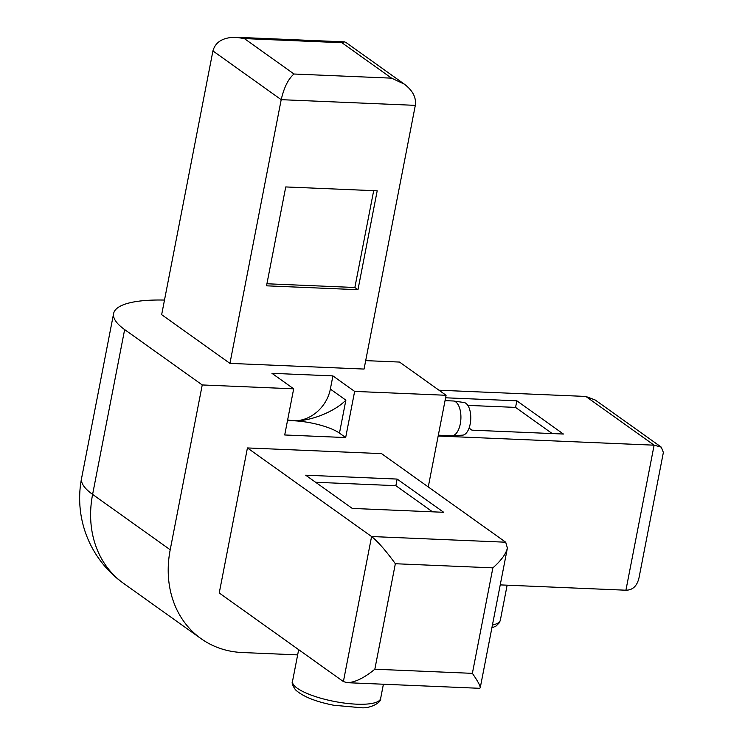 <?xml version="1.0" encoding="UTF-8"?>
<svg xmlns="http://www.w3.org/2000/svg" width="745" height="745" viewBox="0 0 745 745"><rect width="100%" height="100%" fill="white"/><g stroke="black" fill="none" stroke-linecap="round" stroke-linejoin="round"><path stroke-width="1.12" d="M445.044 400.642L453.258 400.987A17.396 8.372 92.4 0 1 453.658 401.024A17.396 8.372 92.4 0 1 460.885 418.727A17.396 8.372 92.4 0 1 452.187 435.751A17.396 8.372 92.4 0 1 451.787 435.76L438.33 435.182M452.187 435.751L462.571 435.154A16.362 7.869 -87.6 0 0 470.747 419.146A16.362 7.869 -87.6 0 0 463.958 402.496L453.658 401.024M552.213 433.562L515.559 407.403L467.813 405.382M438.162 436.021L654.119 445.175L661.271 447.14L663.376 452.429L639.042 577.636C637.133 585.961 632.766 590.161 625.921 590.217L500.23 584.89M469.071 428.096L471.958 430.163L563.397 434.037L516.844 400.81L515.559 407.403M625.921 590.217L654.119 445.175L585.84 396.442L439.001 390.222M516.844 400.81L445.594 397.793M585.84 396.442L595.255 400.037L661.271 447.14M432.519 511.824L395.865 485.666L315.61 482.266M343.389 681.573L371.587 536.53L505.697 542.211L507.392 548.059L480.227 687.831L479.631 688.306L347.189 682.69L343.389 681.573L219.235 592.983L247.433 447.941L371.587 536.53C378.106 541.801 386.022 550.872 395.344 563.732L492.873 567.858L472.377 673.35L374.837 669.215L395.344 563.732M397.15 479.072L305.701 475.198L352.264 508.416L443.703 512.299L397.15 479.072L395.865 485.666M505.697 542.211L381.552 453.621L247.433 447.941M480.227 687.831C480.329 685.856 477.713 681.032 472.377 673.35M347.189 682.69C354.965 682.457 364.184 677.969 374.837 669.215M507.392 548.059C505.957 553.991 501.124 560.594 492.873 567.858M164.496 300.067A104.393 27.369 11 0 0 113.612 313.533A104.393 27.369 11 0 0 124.648 329.579L92.603 494.401L170.205 549.773A104.393 87.333 125.5 0 0 201.001 638.623A104.393 87.333 125.5 0 0 242.423 652.536L297.655 654.883M428.263 486.96L446.087 395.278L399.525 362.061L365.693 360.627M354.639 391.404L345.671 437.557L284.711 434.978L293.679 388.825L271.953 373.32L332.913 375.899L354.639 391.404L446.087 395.278M170.205 549.773L202.24 384.951L293.679 388.825M124.648 329.579L202.24 384.951M287.644 419.873A34.801 29.111 125.5 0 0 293.465 420.757A34.801 29.111 125.5 0 0 330.352 389.086L332.913 375.899M339.469 433.124A34.801 9.126 11 0 0 293.465 420.757C309.51 421.698 334.496 411.873 345.876 400.158L339.469 433.124L345.671 437.557M287.477 420.729A34.801 9.126 11 0 1 293.465 420.757L287.617 420.012M266.924 283.771L354.862 287.496L373.683 190.664M415.319 105.352L281.2 99.672L229.935 363.383L364.054 369.064L415.319 105.352C416.408 97.586 412.739 90.508 404.302 84.12L391.563 78.151L294.024 74.016L244.36 38.582L341.899 42.716L391.563 78.151M357.972 289.703L377.194 190.813L285.745 186.939L266.524 285.829L357.972 289.703L354.862 287.496M229.935 363.383L161.656 314.66L212.921 50.939C215.473 41.85 223.137 37.287 235.932 37.269L244.36 38.582M404.302 84.12L345.727 42.316L344.404 41.869L341.899 42.716M212.921 50.939L281.2 99.672C284.078 87.323 288.352 78.774 294.024 74.016M380.648 698.447C381.719 702.451 370.153 708.635 361.465 707.75L333.658 705.236C315.48 701.641 302.749 696.5 295.476 689.805C292.543 685.502 291.556 682.671 292.515 681.321A44.886 11.771 11 0 0 294.377 685.763A44.886 11.771 11 0 0 341.983 702.749A44.886 11.771 11 0 0 380.648 698.447L383.405 684.227M492.436 625.018A44.886 11.771 11 0 0 500.342 620.194L499.392 622.708L495.974 626.117L491.868 627.914M81.568 478.355A104.393 104.393 0 0 0 123.409 583.251A104.393 87.333 125.5 0 1 92.603 494.401A104.393 27.369 -169 0 1 81.568 478.355L113.612 313.533M345.876 400.158L330.352 389.086M292.515 681.321L298.671 649.659M500.342 620.194L507.14 585.179M190.45 166.508L189.109 173.436M123.409 583.251L201.001 638.623M235.932 37.269L344.404 41.869"/></g></svg>
